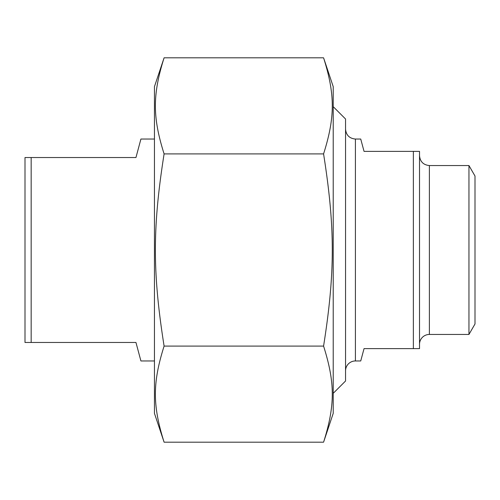 <?xml version="1.0" encoding="UTF-8"?>
<svg xmlns="http://www.w3.org/2000/svg" width="500" height="500" viewBox="0 0 500 500"><rect width="100%" height="100%" fill="white"/><g stroke="black" fill="none" stroke-linecap="round" stroke-linejoin="round"><path stroke-width="0.75" d="M323.575 57.812L333.219 86.644L333.219 413.356L323.575 442.188C335.181 405.444 335.181 382.837 323.575 346.094C335.181 272.606 335.181 227.394 323.575 153.906C335.181 117.163 335.181 94.556 323.575 57.812L164.1 57.812C152.494 94.556 152.494 117.163 164.1 153.906C152.494 227.394 152.494 272.606 164.1 346.094C152.494 382.837 152.494 405.444 164.1 442.188L154.45 413.356L154.45 86.644L164.1 57.812M323.575 442.188L164.1 442.188M323.575 346.094L164.1 346.094M323.575 153.906L164.1 153.906M345.55 370.825A9.862 9.862 0 0 1 355.412 360.956L360.737 360.956L364.044 348.631L419.519 348.631L419.519 151.369L364.044 151.369L360.737 139.044L355.412 139.044C349.419 138.456 346.131 135.169 345.55 129.175M413.356 151.369L413.356 348.631M468.95 165.55L468.95 334.45L475 323.975L475 176.025L468.95 165.55L429.381 165.55C423.394 164.963 420.106 161.675 419.519 155.688M468.95 334.45L429.381 334.45A9.862 9.862 0 0 0 419.519 344.312M333.219 393.325L345.55 380.994L345.55 119.006L333.219 106.675M154.45 139.044L140.912 139.044L135.956 157.531L25 157.531L25 342.469L135.956 342.469L140.912 360.956L154.45 360.956M31.163 342.469L31.163 157.531M355.412 360.956L355.412 139.044M429.381 334.45L429.381 165.55"/></g></svg>
